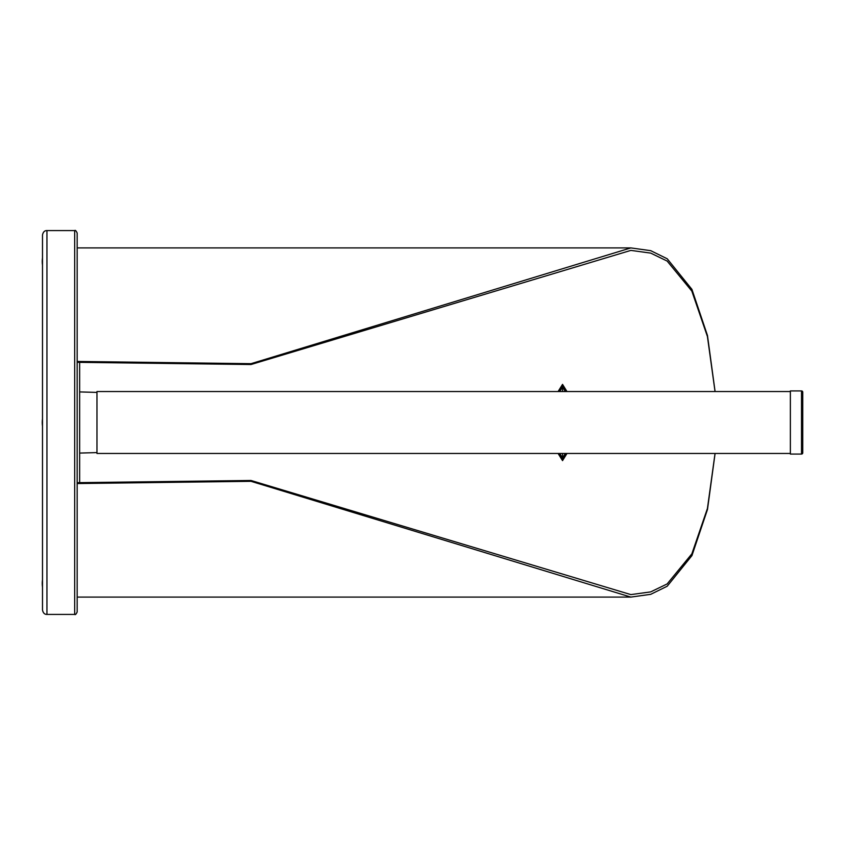 <?xml version="1.0" encoding="UTF-8"?>
<svg xmlns="http://www.w3.org/2000/svg" width="845" height="845" viewBox="0 0 845 845"><rect width="100%" height="100%" fill="white"/><g stroke="black" fill="none" stroke-linecap="round" stroke-linejoin="round"><path stroke-width="1.27" d="M79.641 453.078L96.974 452.593M96.974 392.407L79.641 391.922M79.641 362.347L79.641 482.653M558.091 453.459L562.538 460.62L566.984 453.459M566.984 391.541L562.538 384.38L558.091 391.541M77.17 361.449L251.007 363.688L250.997 364.522L77.17 362.315M250.997 364.522L630.866 250.395L650.713 253.109L667.159 261.063L691.833 291.103L707.413 336.468L715.05 391.541M715.05 453.459L707.423 508.51L691.854 553.855L667.149 583.948L650.671 591.901L630.866 594.605L250.997 480.478L77.17 482.685M42.493 418.962A25.424 25.424 0 0 0 42.493 426.038M74.687 230.579L74.687 614.421C75.289 615.054 76.124 614.22 77.17 611.949L77.17 233.051C76.124 230.78 75.289 229.946 74.687 230.579L46.95 230.579C44.584 230.537 43.095 232.016 42.493 235.037L42.493 609.963C43.095 612.984 44.584 614.463 46.95 614.421L46.95 230.579M251.007 363.688L630.866 247.912L650.745 250.68L667.223 258.781L691.918 289.36L707.476 335.528L715.081 391.541M715.081 453.459L707.487 509.45L691.939 555.598L667.201 586.229L650.703 594.331L630.866 597.088L251.007 481.312L77.17 483.551M565.844 453.459L562.538 458.803L559.242 453.459M562.538 460.62L562.538 458.053L559.76 453.459M559.242 391.541L562.538 386.197L565.844 391.541M562.538 384.38L562.538 391.541M565.316 391.541L565.189 390.474M564.777 390.643L562.538 386.957M562.538 386.915L559.76 391.541M565.316 453.459L562.538 458.053L562.538 453.459M801.514 390.929L790.371 390.929L790.371 454.071L801.514 454.071A1.236 1.236 0 0 0 802.75 452.835L802.75 392.164A1.236 1.236 0 0 0 801.514 390.929L801.514 454.071M790.371 391.541L96.974 391.541L96.974 453.459L790.371 453.459M566.097 454.916L565.294 454.356M559.791 454.356L558.978 454.916M558.978 390.084L559.791 390.643M565.294 390.643L566.097 390.084M251.007 481.312L250.997 480.478M42.493 579.923A25.424 25.424 0 0 0 42.493 587M42.493 258A25.424 25.424 0 0 0 42.493 265.077M74.687 614.421L46.95 614.421M630.866 247.912L77.17 247.912M630.866 597.088L77.17 597.088"/></g></svg>
